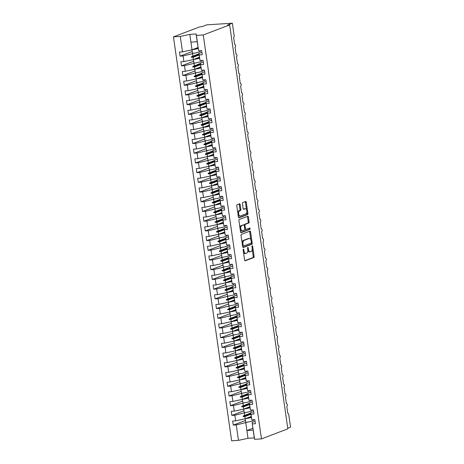 <?xml version="1.0" encoding="UTF-8"?>
<svg xmlns="http://www.w3.org/2000/svg" width="464" height="464" viewBox="0 0 464 464"><rect width="100%" height="100%" fill="white"/><g stroke="black" fill="none" stroke-linecap="round" stroke-linejoin="round"><path stroke-width="0.7" d="M243.374 249.116A0.679 0.342 86.3 0 0 243.136 249.91L244.598 260.037A0.974 0.493 86.3 0 0 245.137 260.826A0.974 0.493 86.3 0 0 245.212 260.809L253.762 257.549A0.974 0.493 86.3 0 0 254.098 256.418L252.642 246.291A0.679 0.342 86.3 0 0 252.265 245.74A0.679 0.342 86.3 0 0 252.213 245.752A0.679 0.342 86.3 0 0 251.975 246.541L252.167 247.851A3.109 1.572 86.3 0 1 251.082 251.482L250.369 251.755A3.109 1.572 86.3 0 1 250.131 251.807A3.109 1.572 86.3 0 1 248.414 249.284L248.223 247.973A0.679 0.342 86.3 0 0 247.846 247.422A0.679 0.342 86.3 0 0 247.793 247.434A0.679 0.342 86.3 0 0 247.556 248.228L247.747 249.539A3.109 1.572 86.3 0 1 246.662 253.164L245.955 253.437A3.109 1.572 86.3 0 1 245.711 253.489A3.109 1.572 86.3 0 1 243.994 250.966L243.803 249.655A0.679 0.342 86.3 0 0 243.426 249.104A0.679 0.342 86.3 0 0 243.374 249.116M240.137 204.578A0.974 0.493 86.3 0 0 239.604 203.789A0.974 0.493 86.3 0 0 239.528 203.806L237.127 204.723A0.974 0.493 86.3 0 0 236.791 205.854L238.409 217.1A0.974 0.493 86.3 0 0 238.948 217.889A0.974 0.493 86.3 0 0 239.024 217.871L247.573 214.612A0.974 0.493 86.3 0 0 247.915 213.481L246.291 202.234A0.974 0.493 86.3 0 0 245.758 201.446A0.974 0.493 86.3 0 0 245.682 201.463L242.782 202.565A0.974 0.493 86.3 0 0 242.446 203.702L243.136 208.516A0.974 0.493 86.3 0 0 243.675 209.305A0.974 0.493 86.3 0 0 243.751 209.287L245.189 208.736A2.598 1.317 86.3 0 1 245.386 208.696A2.598 1.317 86.3 0 1 246.848 211.004A2.598 1.317 86.3 0 1 245.92 213.834L240.294 215.98A2.598 1.317 86.3 0 1 240.091 216.027A2.598 1.317 86.3 0 1 238.629 213.718A2.598 1.317 86.3 0 1 239.557 210.882L240.497 210.528A0.974 0.493 86.3 0 0 240.833 209.392L240.137 204.578L239.285 204.636A0.974 0.493 86.3 0 0 239.035 203.992M255.067 421.312L252.085 422.449L254.632 439.327L261.47 438.886L287.848 428.835L229.639 24.911L227.511 25.044L232.354 23.2L234.158 35.728A1.485 0.754 -93.7 0 1 233.641 37.456L234.651 44.451A1.485 0.754 86.3 0 1 234.767 44.422A1.485 0.754 86.3 0 1 235.567 45.536A1.485 0.754 -93.7 0 1 235.039 47.166L236.048 54.16A1.485 0.754 86.3 0 1 236.164 54.131A1.485 0.754 86.3 0 1 236.971 55.245A1.485 0.754 -93.7 0 1 236.437 56.881L237.562 63.846A1.485 0.754 86.3 0 0 237.446 63.87M261.47 438.886L203.261 34.962L229.639 24.911M241.402 234.361A0.974 0.493 86.3 0 0 241.06 235.497L242.684 246.744A0.974 0.493 86.3 0 0 243.217 247.532A0.974 0.493 86.3 0 0 243.293 247.515L251.848 244.255A0.974 0.493 86.3 0 0 252.184 243.119L250.566 231.872A0.974 0.493 86.3 0 0 250.026 231.084A0.974 0.493 86.3 0 0 249.951 231.101L241.402 234.361M240.543 231.925L238.925 220.678A0.974 0.493 86.3 0 1 239.262 219.542L247.817 216.282A0.974 0.493 86.3 0 1 247.892 216.265A0.974 0.493 86.3 0 1 248.426 217.053L249.122 221.867A0.974 0.493 86.3 0 1 248.785 222.998L245.317 224.321A0.974 0.493 86.3 0 0 244.98 225.458L245.439 228.648A0.974 0.493 86.3 0 0 245.972 229.436A0.974 0.493 86.3 0 0 246.048 229.425L249.661 228.044A0.679 0.342 86.3 0 1 249.713 228.033A0.679 0.342 86.3 0 1 250.096 228.636A0.679 0.342 86.3 0 1 249.852 229.378L241.158 232.696A0.974 0.493 86.3 0 1 241.083 232.708A0.974 0.493 86.3 0 1 240.543 231.925M201.898 52.345L198.917 53.482L200.048 60.552L203.052 60.355L203.638 64.438L200.634 64.629L200.315 63.191L201.446 70.261L204.45 70.07L205.036 74.147L202.037 74.339L201.712 72.9L202.843 79.97L205.848 79.779L206.439 83.856L203.435 84.048L203.11 82.609L204.247 89.68L207.251 89.488L207.837 93.566L204.833 93.757L204.514 92.319L205.645 99.389L208.649 99.197L209.235 103.275L206.231 103.466L205.912 102.028L207.043 109.098L210.047 108.907L210.633 112.984L207.634 113.175L207.309 111.737L208.44 118.807L211.445 118.616L212.036 122.693L209.032 122.885L208.707 121.452L209.844 128.516L212.848 128.325L213.434 132.402L210.43 132.594L210.111 131.161L211.242 138.226L214.246 138.034L214.832 142.112L211.828 142.303L211.509 140.87L212.64 147.935L215.644 147.743L216.23 151.821L213.225 152.018L212.906 150.58L214.037 157.65L217.042 157.453L217.633 161.53L214.629 161.727L214.304 160.289L215.441 167.359L218.44 167.162L219.031 171.245L216.027 171.436L215.702 169.998L216.839 177.068L219.843 176.877L220.429 180.954L217.425 181.146L217.106 179.707L218.237 186.777L221.241 186.586L221.827 190.663L218.822 190.855L218.503 189.416L219.634 196.487L222.639 196.295L223.23 200.373L220.226 200.564L219.901 199.126L221.038 206.196L224.037 206.004L224.628 210.082L221.624 210.273L221.299 208.835L222.436 215.905L225.44 215.714L226.026 219.791L223.022 219.982L222.703 218.544L223.834 225.614L226.838 225.423L227.424 229.5L224.419 229.692L224.1 228.259L225.231 235.323L228.236 235.132L228.822 239.209L225.823 239.401L225.498 237.968L226.635 245.033L229.634 244.841L230.225 248.919L227.221 249.11L226.896 247.677L228.033 254.742L231.037 254.55L231.623 258.628L228.619 258.825L228.3 257.387L229.431 264.457L232.435 264.26L233.021 268.337L230.016 268.534L229.697 267.096L230.828 274.166L233.833 273.969L234.419 278.052L231.42 278.243L231.095 276.805L232.232 283.875L235.231 283.684L235.822 287.761L232.818 287.953L232.493 286.514L233.63 293.584L236.634 293.393L237.22 297.47L234.216 297.662L233.897 296.223L235.028 303.294L238.032 303.102L238.618 307.18L235.613 307.371L235.294 305.933L236.425 313.003L239.43 312.811L240.016 316.889L237.017 317.08L236.692 315.642L237.823 322.712L240.828 322.521L241.419 326.598L238.415 326.789L238.09 325.351L239.227 332.421L242.231 332.23L242.817 336.307L239.813 336.499L239.494 335.06L240.625 342.13L243.629 341.939L244.215 346.016L241.21 346.208L240.891 344.775L242.022 351.84L245.027 351.648L245.613 355.726L242.614 355.917L242.289 354.484L243.42 361.549L246.425 361.357L247.016 365.435L244.012 365.632L243.687 364.194L244.824 371.264L247.822 371.067L248.414 375.144L245.41 375.341L245.091 373.903L245.897 379.535L246.222 380.973L249.226 380.776L249.812 384.859L246.807 385.05L246.488 383.612L246.807 385.833L247.619 390.682L250.624 390.485L251.21 394.568L248.205 394.76L247.886 393.321L248.205 395.543L249.017 400.391L252.022 400.2L252.613 404.277L249.609 404.469L249.284 403.03L249.603 405.252L250.421 410.101L253.419 409.909L254.011 413.987L251.007 414.178L250.682 412.74L251.819 419.81L254.823 419.618L255.409 423.696L252.404 423.887M203.261 34.962L196.423 35.403L198.65 50.843L201.654 50.646L202.24 54.723L199.236 54.92L198.917 53.482M192.253 51.51L180.09 56.144L183.089 55.953L183.901 61.584L193.418 59.52L199.45 57.217M194.631 53.116L183.089 55.953M200.274 50.965L200.993 50.692M203.296 62.054L200.315 63.191M193.65 61.219L181.488 65.853L184.492 65.662L185.304 71.294L194.822 69.229L200.854 66.926M196.028 62.826L184.492 65.662M201.672 60.674L202.391 60.401M204.694 71.763L201.712 72.9M195.054 70.928L182.886 75.568L185.89 75.371L186.702 81.003L196.22 78.938L202.252 76.635M197.426 72.535L185.89 75.371M203.07 70.383L203.795 70.11M206.091 81.473L203.11 82.609M196.452 80.637L184.283 85.277L187.288 85.08L188.1 90.712L197.618 88.647L203.65 86.345M198.824 82.244L187.288 85.08M204.473 80.092L205.192 79.82M287.755 428.191L290.557 427.124L288.753 414.601A1.485 0.754 86.3 0 0 287.935 413.395A1.485 0.754 86.3 0 0 287.819 413.418L286.81 406.429A1.485 0.754 -93.7 0 0 287.338 404.794A1.485 0.754 86.3 0 0 286.532 403.686A1.485 0.754 86.3 0 0 286.421 403.709L285.412 396.72A1.485 0.754 -93.7 0 0 285.94 395.084A1.485 0.754 86.3 0 0 285.134 393.977A1.485 0.754 86.3 0 0 285.018 394L284.014 387.011A1.485 0.754 -93.7 0 0 284.542 385.375A1.485 0.754 86.3 0 0 283.736 384.267A1.485 0.754 86.3 0 0 283.62 384.291L282.611 377.302A1.485 0.754 -93.7 0 0 283.144 375.666A1.485 0.754 86.3 0 0 282.338 374.552A1.485 0.754 86.3 0 0 282.222 374.581L281.213 367.587A1.485 0.754 -93.7 0 0 281.741 365.951A1.485 0.754 86.3 0 0 280.935 364.843A1.485 0.754 86.3 0 0 280.824 364.872L279.815 357.877A1.485 0.754 -93.7 0 0 280.343 356.242A1.485 0.754 86.3 0 0 279.537 355.134A1.485 0.754 86.3 0 0 279.421 355.163L278.417 348.168A1.485 0.754 -93.7 0 0 278.945 346.533A1.485 0.754 86.3 0 0 278.139 345.425A1.485 0.754 86.3 0 0 278.023 345.454L277.014 338.459A1.485 0.754 -93.7 0 0 277.547 336.823A1.485 0.754 86.3 0 0 276.741 335.716A1.485 0.754 86.3 0 0 276.625 335.739L275.616 328.75A1.485 0.754 -93.7 0 0 276.144 327.114A1.485 0.754 86.3 0 0 275.338 326.006A1.485 0.754 86.3 0 0 275.227 326.03L274.218 319.041A1.485 0.754 -93.7 0 0 274.746 317.405A1.485 0.754 86.3 0 0 273.94 316.297A1.485 0.754 86.3 0 0 273.824 316.32L272.82 309.331A1.485 0.754 -93.7 0 0 273.348 307.696A1.485 0.754 86.3 0 0 272.542 306.588A1.485 0.754 86.3 0 0 272.426 306.611L271.417 299.622A1.485 0.754 -93.7 0 0 271.95 297.987A1.485 0.754 86.3 0 0 271.144 296.879A1.485 0.754 86.3 0 0 271.028 296.902L270.019 289.913A1.485 0.754 -93.7 0 0 270.547 288.277A1.485 0.754 86.3 0 0 269.746 287.17A1.485 0.754 86.3 0 0 269.63 287.193L268.621 280.204A1.485 0.754 -93.7 0 0 269.149 278.568A1.485 0.754 86.3 0 0 268.343 277.46A1.485 0.754 86.3 0 0 268.227 277.484L267.223 270.495A1.485 0.754 -93.7 0 0 267.751 268.859A1.485 0.754 86.3 0 0 266.945 267.745A1.485 0.754 86.3 0 0 266.829 267.774L265.826 260.78A1.485 0.754 -93.7 0 0 266.353 259.144A1.485 0.754 86.3 0 0 265.547 258.036A1.485 0.754 86.3 0 0 265.431 258.065L264.422 251.07A1.485 0.754 -93.7 0 0 264.95 249.435A1.485 0.754 86.3 0 0 264.149 248.327A1.485 0.754 86.3 0 0 264.033 248.356L263.024 241.361A1.485 0.754 -93.7 0 0 263.552 239.726A1.485 0.754 86.3 0 0 262.746 238.618A1.485 0.754 86.3 0 0 262.636 238.647L261.626 231.652A1.485 0.754 -93.7 0 0 262.154 230.016A1.485 0.754 86.3 0 0 261.348 228.909A1.485 0.754 86.3 0 0 261.232 228.932L260.229 221.943A1.485 0.754 -93.7 0 0 260.756 220.307A1.485 0.754 86.3 0 0 259.95 219.199A1.485 0.754 86.3 0 0 259.834 219.223L258.825 212.234A1.485 0.754 -93.7 0 0 259.353 210.598A1.485 0.754 86.3 0 0 258.552 209.49A1.485 0.754 86.3 0 0 258.436 209.513L257.427 202.524A1.485 0.754 -93.7 0 0 257.955 200.889A1.485 0.754 86.3 0 0 257.149 199.781A1.485 0.754 86.3 0 0 257.039 199.804L256.029 192.815A1.485 0.754 -93.7 0 0 256.557 191.18A1.485 0.754 86.3 0 0 255.751 190.072A1.485 0.754 86.3 0 0 255.635 190.095L254.632 183.106A1.485 0.754 -93.7 0 0 255.159 181.47A1.485 0.754 86.3 0 0 254.353 180.363A1.485 0.754 86.3 0 0 254.237 180.386L253.228 173.397A1.485 0.754 -93.7 0 0 253.762 171.761A1.485 0.754 86.3 0 0 252.955 170.653A1.485 0.754 86.3 0 0 252.839 170.677L251.83 163.688A1.485 0.754 -93.7 0 0 252.358 162.052A1.485 0.754 86.3 0 0 251.552 160.938A1.485 0.754 86.3 0 0 251.442 160.967L250.432 153.973A1.485 0.754 -93.7 0 0 250.96 152.337A1.485 0.754 86.3 0 0 250.154 151.229A1.485 0.754 86.3 0 0 250.038 151.258L249.035 144.263A1.485 0.754 -93.7 0 0 249.562 142.628A1.485 0.754 86.3 0 0 248.756 141.52A1.485 0.754 86.3 0 0 248.64 141.549L247.631 134.554A1.485 0.754 -93.7 0 0 248.165 132.919A1.485 0.754 86.3 0 0 247.358 131.811A1.485 0.754 86.3 0 0 247.242 131.84L246.233 124.845A1.485 0.754 -93.7 0 0 246.761 123.209A1.485 0.754 86.3 0 0 245.955 122.102A1.485 0.754 86.3 0 0 245.845 122.125L244.835 115.136A1.485 0.754 -93.7 0 0 245.363 113.5A1.485 0.754 86.3 0 0 244.557 112.392A1.485 0.754 86.3 0 0 244.441 112.416L243.438 105.427A1.485 0.754 -93.7 0 0 243.965 103.791A1.485 0.754 86.3 0 0 243.159 102.683A1.485 0.754 86.3 0 0 243.043 102.706L242.034 95.717A1.485 0.754 -93.7 0 0 242.568 94.082A1.485 0.754 86.3 0 0 241.761 92.974A1.485 0.754 86.3 0 0 241.645 92.997L240.636 86.008A1.485 0.754 -93.7 0 0 241.164 84.373A1.485 0.754 86.3 0 0 240.358 83.265A1.485 0.754 86.3 0 0 240.248 83.288L239.238 76.299A1.485 0.754 -93.7 0 0 239.766 74.663A1.485 0.754 86.3 0 0 238.96 73.556A1.485 0.754 86.3 0 0 238.844 73.579L237.841 66.59A1.485 0.754 -93.7 0 0 238.368 64.954A1.485 0.754 86.3 0 0 237.562 63.846M207.495 91.182L204.514 92.319M197.85 90.347L185.681 94.987L188.686 94.795L189.498 100.427L199.015 98.356L205.047 96.06M200.228 91.953L188.686 94.795M205.871 89.801L206.59 89.529M208.893 100.891L205.912 102.028M199.247 100.056L187.085 104.696L190.089 104.504L190.895 110.136L200.419 108.066L206.451 105.769M201.625 101.662L190.089 104.504M207.269 99.511L207.988 99.238M210.291 110.6L207.309 111.737M200.645 109.765L188.483 114.405L191.487 114.214L192.299 119.845L201.817 117.775L207.849 115.478M203.023 111.372L191.487 114.214M208.667 109.226L209.392 108.947M211.688 120.315L208.707 121.452M202.049 119.48L189.88 124.114L192.885 123.923L193.697 129.555L203.215 127.484L209.247 125.187M204.421 121.087L192.885 123.923M210.07 118.935L210.789 118.656M213.092 130.024L210.111 131.161M203.447 129.189L191.278 133.823L194.283 133.632L195.095 139.264L204.612 137.193L210.644 134.896M205.825 130.796L194.283 133.632M211.468 128.644L212.187 128.366M214.49 139.734L211.509 140.87M204.844 138.898L192.682 143.533L195.686 143.341L196.492 148.973L206.016 146.902L212.048 144.606M207.222 140.505L195.686 143.341M212.866 138.353L213.585 138.075M215.888 149.443L212.906 150.58M206.242 148.608L194.08 153.242L197.084 153.05L197.896 158.682L207.414 156.612L213.446 154.315M208.62 150.214L197.084 153.05M214.264 148.062L214.983 147.79M217.285 159.152L214.304 160.289M207.646 158.317L195.477 162.951L198.482 162.76L199.294 168.391L208.812 166.327L214.844 164.024M210.018 159.923L198.482 162.76M215.667 157.772L216.386 157.499M218.689 168.861L215.702 169.998M209.044 168.026L196.875 172.66L199.88 172.469L200.692 178.101L210.209 176.036L216.241 173.733M211.422 169.633L199.88 172.469M217.065 167.481L217.784 167.208M220.087 178.57L217.106 179.707M210.441 177.735L198.279 182.375L201.277 182.178L202.089 187.81L211.613 185.745L217.645 183.442M212.819 179.342L201.277 182.178M218.463 177.19L219.182 176.917M221.485 188.28L218.503 189.416M211.839 187.444L199.677 192.084L202.681 191.887L203.493 197.519L213.011 195.454L219.043 193.152M214.217 189.051L202.681 191.887M219.861 186.899L220.58 186.627M222.882 197.989L219.901 199.126M213.243 197.154L201.074 201.794L204.079 201.602L204.891 207.234L214.409 205.163L220.441 202.867M215.615 198.76L204.079 201.602M221.258 196.608L221.983 196.336M224.286 207.698L221.299 208.835M214.641 206.863L202.472 211.503L205.477 211.311L206.289 216.943L215.806 214.873L221.838 212.576M217.019 208.469L205.477 211.311M222.662 206.318L223.381 206.045M225.684 217.407L222.703 218.544M216.038 216.572L203.876 221.212L206.874 221.021L207.686 226.652L217.21 224.582L223.242 222.285M218.416 218.179L206.874 221.021M224.06 216.033L224.779 215.754M227.082 227.122L224.1 228.259M217.436 226.287L205.274 230.921L208.278 230.73L209.09 236.362L218.608 234.291L224.64 231.994M219.814 227.888L208.278 230.73M225.458 225.742L226.177 225.463M228.479 236.831L225.498 237.968M218.84 235.996L206.671 240.63L209.676 240.439L210.488 246.071L220.006 244L226.038 241.703M221.212 237.603L209.676 240.439M226.855 235.451L227.58 235.173M229.883 246.541L226.896 247.677M220.238 245.705L208.069 250.34L211.074 250.148L211.886 255.78L221.403 253.709L227.435 251.413M222.616 247.312L211.074 250.148M228.259 245.16L228.978 244.882M231.281 256.25L228.3 257.387M221.635 255.415L209.473 260.049L212.471 259.857L213.283 265.489L222.801 263.419L228.833 261.122M224.013 257.021L212.471 259.857M229.657 254.869L230.376 254.597M232.679 265.959L229.697 267.096M223.033 265.124L210.871 269.758L213.875 269.567L214.687 275.198L224.205 273.134L230.237 270.831M225.411 266.73L213.875 269.567M231.055 264.579L231.774 264.306M234.076 275.668L231.095 276.805M224.437 274.833L212.268 279.467L215.273 279.276L216.085 284.908L225.603 282.843L231.635 280.54M226.809 276.44L215.273 279.276M232.452 274.288L233.177 274.015M235.474 285.377L232.493 286.514M225.835 284.542L213.666 289.182L216.671 288.985L217.483 294.617L227 292.552L233.032 290.249M228.213 286.149L216.671 288.985M233.856 283.997L234.575 283.724M236.878 295.087L233.897 296.223M227.232 294.251L215.07 298.891L218.068 298.694L218.88 304.326L228.398 302.261L234.43 299.959M229.61 295.858L218.068 298.694M235.254 293.706L235.973 293.434M238.276 304.796L235.294 305.933M228.63 303.961L216.468 308.601L219.472 308.409L220.284 314.035L229.802 311.97L235.834 309.674M231.008 305.567L219.472 308.409M236.652 303.415L237.371 303.143M239.673 314.505L236.692 315.642M230.034 313.67L217.865 318.31L220.87 318.118L221.682 323.75L231.2 321.68L237.232 319.383M232.406 315.276L220.87 318.118M238.049 313.125L238.774 312.852M241.071 324.214L238.09 325.351M231.432 323.379L219.263 328.019L222.268 327.828L223.08 333.459L232.597 331.389L238.629 329.092M233.804 324.986L222.268 327.828M239.453 322.834L240.172 322.561M242.475 333.929L239.494 335.06M232.829 333.094L220.661 337.728L223.665 337.537L224.477 343.169L233.995 341.098L240.027 338.801M235.207 334.695L223.665 337.537M240.851 332.549L241.57 332.27M243.873 343.638L240.891 344.775M234.227 342.803L222.065 347.437L225.069 347.246L225.875 352.878L235.399 350.807L241.431 348.51M236.605 344.41L225.069 347.246M242.249 342.258L242.968 341.98M245.27 353.348L242.289 354.484M235.625 352.512L223.462 357.147L226.467 356.955L227.279 362.587L236.797 360.516L242.829 358.22M238.003 354.119L226.467 356.955M243.646 351.967L244.371 351.689M246.668 363.057L243.687 364.194M237.029 362.222L224.86 366.856L227.865 366.664L228.677 372.296L238.194 370.226L244.226 367.929M239.401 363.828L227.865 366.664M245.05 361.676L245.769 361.404M248.072 372.766L245.091 373.903M238.426 371.931L226.258 376.565L229.262 376.374L230.074 382.005L239.592 379.941L245.624 377.638M240.804 373.537L229.262 376.374M246.448 371.386L247.167 371.113M249.47 382.475L246.488 383.612M239.824 381.64L227.662 386.274L230.666 386.083L231.472 391.715L240.996 389.65L247.028 387.347M242.202 383.247L230.666 386.083M247.846 381.095L248.565 380.822M250.867 392.184L247.886 393.321M241.222 391.349L229.059 395.989L232.064 395.792L232.876 401.424L242.394 399.359L248.426 397.056M243.6 392.956L232.064 395.792M249.243 390.804L249.963 390.531M252.265 401.894L249.284 403.03M242.626 401.058L230.457 405.698L233.462 405.501L234.274 411.133L243.791 409.068L249.823 406.766M244.998 402.665L233.462 405.501M250.647 400.513L251.366 400.241M253.669 411.603L250.682 412.74M244.023 410.768L231.855 415.408L234.859 415.216L235.671 420.842L232.667 421.039L233.259 425.117L236.257 424.925L238.484 440.359L231.646 440.8L173.443 36.876L199.822 26.819L201.95 26.686L206.793 24.841L232.354 23.2M246.401 412.374L234.859 415.216M252.045 410.222L252.764 409.95M245.421 420.477L233.259 425.117M247.799 422.083L236.257 424.925M253.443 419.932L254.162 419.659M196.423 35.403L196.104 33.965L189.799 34.371L192.021 49.805L198.053 47.508M192.021 49.805L182.503 51.875L179.498 52.067L180.09 56.144M198.65 50.843L197.223 41.731L190.919 42.137M181.488 65.853L180.896 61.776L183.901 61.584M182.886 75.568L182.3 71.485L185.304 71.294M184.283 85.277L183.698 81.2L186.702 81.003M185.681 94.987L185.095 90.909L188.1 90.712M187.085 104.696L186.493 100.618L189.498 100.427M188.483 114.405L187.897 110.328L190.895 110.136M189.88 124.114L189.295 120.037L192.299 119.845M191.278 133.823L190.692 129.746L193.697 129.555M192.682 143.533L192.09 139.455L195.095 139.264M194.08 153.242L193.494 149.164L196.492 148.973M195.477 162.951L194.892 158.874L197.896 158.682M196.875 172.66L196.289 168.583L199.294 168.391M198.279 182.375L197.687 178.292L200.692 178.101M199.677 192.084L199.091 188.007L202.089 187.81M201.074 201.794L200.489 197.716L203.493 197.519M202.472 211.503L201.886 207.425L204.891 207.234M203.876 221.212L203.284 217.135L206.289 216.943M205.274 230.921L204.688 226.844L207.686 226.652M206.671 240.63L206.086 236.553L209.09 236.362M208.069 250.34L207.483 246.262L210.488 246.071M209.473 260.049L208.881 255.971L211.886 255.78M210.871 269.758L210.279 265.681L213.283 265.489M212.268 279.467L211.683 275.39L214.687 275.198M213.666 289.182L213.08 285.099L216.085 284.908M215.07 298.891L214.478 294.814L217.483 294.617M216.468 308.601L215.876 304.523L218.88 304.326M217.865 318.31L217.28 314.232L220.284 314.035M219.263 328.019L218.677 323.942L221.682 323.75M220.661 337.728L220.075 333.651L223.08 333.459M222.065 347.437L221.473 343.36L224.477 343.169M223.462 357.147L222.877 353.069L225.875 352.878M224.86 366.856L224.274 362.778L227.279 362.587M226.258 376.565L225.672 372.488L228.677 372.296M227.662 386.274L227.07 382.197L230.074 382.005M229.059 395.989L228.474 391.906L231.472 391.715M230.457 405.698L229.871 401.621L232.876 401.424M231.855 415.408L231.269 411.33L234.274 411.133M199.236 54.92L200.048 60.552M200.634 64.629L201.446 70.261M202.037 74.339L202.843 79.97M203.435 84.048L204.247 89.68M204.833 93.757L205.645 99.389M206.231 103.466L207.043 109.098M207.634 113.175L208.44 118.807M209.032 122.885L209.844 128.516M210.43 132.594L211.242 138.226M211.828 142.303L212.64 147.935M213.225 152.018L214.037 157.65M214.629 161.727L215.441 167.359M216.027 171.436L216.839 177.068M217.425 181.146L218.237 186.777M218.822 190.855L219.634 196.487M220.226 200.564L221.038 206.196M221.624 210.273L222.436 215.905M223.022 219.982L223.834 225.614M224.419 229.692L225.231 235.323M225.823 239.401L226.635 245.033M227.221 249.11L228.033 254.742M228.619 258.825L229.431 264.457M230.016 268.534L230.828 274.166M231.42 278.243L232.232 283.875M232.818 287.953L233.63 293.584M234.216 297.662L235.028 303.294M235.613 307.371L236.425 313.003M237.017 317.08L237.823 322.712M238.415 326.789L239.227 332.421M239.813 336.499L240.625 342.13M241.21 346.208L242.022 351.84M242.614 355.917L243.42 361.549M244.012 365.632L244.824 371.264M245.41 375.341L246.222 380.973M246.807 385.05L247.619 390.682M248.205 394.76L249.017 400.391M249.609 404.469L250.421 410.101M251.007 414.178L251.819 419.81M189.799 34.371L180.276 36.436L182.503 51.875M180.276 36.436L173.443 36.876M192.612 53.888L192.931 56.103L191.33 56.817L191.4 57.304L193.099 57.298L193.418 59.52M199.131 54.996L193.099 57.298M198.963 53.807L192.931 56.103M194.01 63.597L194.329 65.813L192.734 66.526L192.804 67.013L194.503 67.007L194.822 69.229M200.535 64.711L194.503 67.007M200.361 63.516L194.329 65.813M195.408 73.306L195.727 75.522L194.132 76.235L194.201 76.722L195.901 76.717L196.73 82.58A7.917 1.056 171.8 0 0 204.514 80.394L204.438 79.866M201.933 74.42L195.901 76.717M201.759 73.225L195.727 75.522M196.806 83.015L197.125 85.237L195.53 85.944L195.599 86.432L197.299 86.426L198.128 92.29A7.917 1.056 171.8 0 0 205.912 90.103L205.836 89.575M203.331 84.129L197.299 86.426M203.157 82.934L197.125 85.237M198.203 92.725L198.528 94.946L196.927 95.654L196.997 96.141L198.696 96.135L199.015 98.356M204.728 93.838L198.696 96.135M204.56 92.643L198.528 94.946M199.607 102.434L199.926 104.655L198.325 105.363L198.401 105.85L200.1 105.844L200.419 108.066M206.126 103.547L200.1 105.844M205.958 102.353L199.926 104.655M201.005 112.143L201.324 114.364L199.729 115.078L199.798 115.559L201.498 115.553L202.327 121.423A7.917 1.056 171.8 0 0 210.111 119.231L210.035 118.709M207.53 113.257L201.498 115.553M207.356 112.062L201.324 114.364M202.403 121.852L202.722 124.074L201.127 124.787L201.196 125.268L202.896 125.268L203.725 131.132A7.917 1.056 171.8 0 0 211.509 128.94L211.433 128.418M208.928 122.966L202.896 125.268M208.754 121.777L202.722 124.074M203.8 131.561L204.125 133.783L202.524 134.496L202.594 134.978L204.293 134.978L204.612 137.193M210.325 132.675L204.293 134.978M210.157 131.486L204.125 133.783M205.204 141.271L205.523 143.492L203.922 144.205L203.998 144.693L205.691 144.687L206.016 146.902M211.723 142.384L205.691 144.687M211.555 141.195L205.523 143.492M206.602 150.986L206.921 153.201L205.326 153.915L205.395 154.402L207.095 154.396L207.414 156.612M213.127 152.093L207.095 154.396M212.953 150.904L206.921 153.201M208 160.695L208.319 162.91L206.724 163.624L206.793 164.111L208.493 164.105L209.322 169.969A7.917 1.056 171.8 0 0 217.106 167.782L217.03 167.255M214.525 161.803L208.493 164.105M214.351 160.614L208.319 162.91M209.397 170.404L209.722 172.62L208.121 173.333L208.191 173.82L209.89 173.814L210.209 176.036M215.922 171.518L209.89 173.814M215.754 170.323L209.722 172.62M210.801 180.113L211.12 182.329L209.519 183.042L209.589 183.529L211.288 183.524L211.613 185.745M217.32 181.227L211.288 183.524M217.152 180.032L211.12 182.329M212.199 189.822L212.518 192.044L210.923 192.751L210.992 193.239L212.692 193.233L213.521 199.097A7.917 1.056 171.8 0 0 221.305 196.91L221.229 196.382M218.724 190.936L212.692 193.233M218.55 189.741L212.518 192.044M213.597 199.532L213.916 201.753L212.321 202.461L212.39 202.948L214.09 202.942L214.919 208.812A7.917 1.056 171.8 0 0 222.703 206.619L222.627 206.091M220.122 200.645L214.09 202.942M219.948 199.45L213.916 201.753M214.994 209.241L215.319 211.462L213.718 212.17L213.788 212.657L215.487 212.651L215.806 214.873M221.519 210.354L215.487 212.651M221.351 209.16L215.319 211.462M216.398 218.95L216.717 221.171L215.116 221.885L215.186 222.366L216.885 222.36L217.21 224.582M222.917 220.064L216.885 222.36M222.749 218.869L216.717 221.171M217.796 228.659L218.115 230.881L216.52 231.594L216.589 232.075L218.289 232.07L219.118 237.939A7.917 1.056 171.8 0 0 226.902 235.747L226.826 235.225M224.321 229.773L218.289 232.07M224.147 228.584L218.115 230.881M219.194 238.368L219.513 240.59L217.918 241.303L217.987 241.785L219.687 241.785L220.516 247.648A7.917 1.056 171.8 0 0 228.3 245.456L228.224 244.934M225.719 239.482L219.687 241.785M225.545 238.293L219.513 240.59M220.591 248.078L220.91 250.299L219.315 251.012L219.385 251.494L221.084 251.494L221.403 253.709M227.116 249.191L221.084 251.494M226.942 248.002L220.91 250.299M221.995 257.787L222.314 260.008L220.713 260.722L220.783 261.209L222.482 261.203L222.801 263.419M228.514 258.9L222.482 261.203M228.346 257.711L222.314 260.008M223.393 267.502L223.712 269.717L222.117 270.431L222.186 270.918L223.886 270.912L224.715 276.776A7.917 1.056 171.8 0 0 232.499 274.589L232.423 274.062M229.918 268.61L223.886 270.912M229.744 267.421L223.712 269.717M224.791 277.211L225.11 279.427L223.515 280.14L223.584 280.627L225.284 280.621L226.113 286.485A7.917 1.056 171.8 0 0 233.897 284.299L233.821 283.771M231.316 278.325L225.284 280.621M231.142 277.13L225.11 279.427M226.188 286.92L226.507 289.136L224.912 289.849L224.982 290.336L226.681 290.331L227 292.552M232.713 288.034L226.681 290.331M232.539 286.839L226.507 289.136M227.592 296.629L227.911 298.851L226.31 299.558L226.38 300.046L228.079 300.04L228.398 302.261M234.111 297.743L228.079 300.04M233.943 296.548L227.911 298.851M228.99 306.339L229.309 308.56L227.714 309.268L227.783 309.755L229.483 309.749L230.312 315.613A7.917 1.056 171.8 0 0 238.096 313.426L238.02 312.898M235.515 307.452L229.483 309.749M235.341 306.257L229.309 308.56M230.388 316.048L230.707 318.269L229.112 318.977L229.181 319.464L230.881 319.458L231.2 321.68M236.913 317.161L230.881 319.458M236.739 315.967L230.707 318.269M231.785 325.757L232.104 327.978L230.509 328.686L230.579 329.173L232.278 329.167L232.597 331.389M238.31 326.871L232.278 329.167M238.136 325.676L232.104 327.978M233.183 335.466L233.508 337.688L231.907 338.401L231.977 338.882L233.676 338.877L233.995 341.098M239.708 336.58L233.676 338.877M239.54 335.391L233.508 337.688M234.587 345.175L234.906 347.397L233.305 348.11L233.38 348.592L235.08 348.592L235.909 354.455A7.917 1.056 171.8 0 0 243.693 352.263L243.617 351.741M241.106 346.289L235.08 348.592M240.938 345.1L234.906 347.397M235.985 354.885L236.304 357.106L234.709 357.819L234.778 358.301L236.478 358.301L237.307 364.165A7.917 1.056 171.8 0 0 245.091 361.978L245.015 361.45M242.51 355.998L236.478 358.301M242.336 354.809L236.304 357.106M237.382 364.594L237.701 366.815L236.106 367.529L236.176 368.016L237.875 368.01L238.194 370.226M243.907 365.707L237.875 368.01M243.733 364.518L237.701 366.815M238.78 374.309L239.105 376.524L237.504 377.238L237.574 377.725L239.273 377.719L239.592 379.941M245.305 375.417L239.273 377.719M245.137 374.228L239.105 376.524M240.184 384.018L240.503 386.234L238.902 386.947L238.977 387.434L240.671 387.428L241.506 393.292A7.917 1.056 171.8 0 0 249.29 391.106L249.214 390.578M246.703 385.132L240.671 387.428M246.535 383.937L240.503 386.234M241.582 393.727L241.901 395.943L240.306 396.656L240.375 397.143L242.075 397.138L242.904 403.001A7.917 1.056 171.8 0 0 250.688 400.815L250.612 400.287M248.107 394.841L242.075 397.138M247.933 393.646L241.901 395.943M242.979 403.436L243.298 405.658L241.703 406.365L241.773 406.853L243.472 406.847L243.791 409.068M249.504 404.55L243.472 406.847M249.33 403.355L243.298 405.658M244.377 413.146L244.702 415.367L243.101 416.075L243.171 416.562L244.87 416.556L245.189 418.777L235.671 420.842M250.902 414.259L244.87 416.556M245.189 418.777L251.221 416.481M250.734 413.064L244.702 415.367M252.085 422.449L254.307 437.888L248.002 438.294L238.484 440.359M254.632 439.327L254.307 437.888M245.781 422.855L248.002 438.294M252.915 428.226L246.883 430.528L253.187 430.122M196.104 33.965L197.223 41.731M250.815 413.65L243.171 416.562M250.746 413.163L243.101 416.075M249.417 403.941L241.773 406.853M249.348 403.454L241.703 406.365M248.02 394.232L240.375 397.143M247.944 393.745L240.306 396.656M246.616 384.517L238.977 387.434M246.546 384.035L238.902 386.947M245.218 374.808L237.574 377.725M245.149 374.326L237.504 377.238M243.82 365.098L236.176 368.016M243.751 364.617L236.106 367.529M242.423 355.389L234.778 358.301M242.353 354.902L234.709 357.819M241.019 345.68L233.38 348.592M240.949 345.193L233.305 348.11M239.621 335.971L231.977 338.882M239.552 335.484L231.907 338.401M238.223 326.262L230.579 329.173M238.154 325.774L230.509 328.686M236.826 316.552L229.181 319.464M236.756 316.065L229.112 318.977M235.422 306.843L227.783 309.755M235.352 306.356L227.714 309.268M234.024 297.134L226.38 300.046M233.955 296.647L226.31 299.558M232.626 287.425L224.982 290.336M232.557 286.938L224.912 289.849M231.229 277.71L223.584 280.627M231.159 277.228L223.515 280.14M229.825 268.001L222.186 270.918M229.755 267.519L222.117 270.431M228.427 258.291L220.783 261.209M228.358 257.81L220.713 260.722M227.029 248.582L219.385 251.494M226.96 248.101L219.315 251.012M225.632 238.873L217.987 241.785M225.562 238.386L217.918 241.303M224.228 229.164L216.589 232.075M224.158 228.677L216.52 231.594M222.83 219.455L215.186 222.366M222.761 218.967L215.116 221.885M221.432 209.745L213.788 212.657M221.363 209.258L213.718 212.17M220.035 200.036L212.39 202.948M219.965 199.549L212.321 202.461M218.637 190.327L210.992 193.239M218.561 189.84L210.923 192.751M217.233 180.618L209.589 183.529M217.164 180.131L209.519 183.042M215.835 170.903L208.191 173.82M215.766 170.421L208.121 173.333M214.438 161.194L206.793 164.111M214.368 160.712L206.724 163.624M213.04 151.484L205.395 154.402M212.964 151.003L205.326 153.915M211.636 141.775L203.998 144.693M211.567 141.294L203.922 144.205M210.238 132.066L202.594 134.978M210.169 131.579L202.524 134.496M208.841 122.357L201.196 125.268M208.771 121.87L201.127 124.787M207.443 112.648L199.798 115.559M207.373 112.16L199.729 115.078M206.039 102.938L198.401 105.85M205.97 102.451L198.325 105.363M204.641 93.229L196.997 96.141M204.572 92.742L196.927 95.654M203.244 83.52L195.599 86.432M203.174 83.033L195.53 85.944M201.846 73.811L194.201 76.722M201.776 73.324L194.132 76.235M200.442 64.102L192.804 67.013M200.373 63.614L192.734 66.526M199.044 54.387L191.4 57.304M198.975 53.905L191.33 56.817M243.478 252.288A3.109 1.572 86.3 0 0 244.859 253.547L245.711 253.489M247.811 250.369A3.109 1.572 86.3 0 0 249.278 251.859L250.131 251.807M244.847 260.675L252.909 257.607A0.974 0.493 86.3 0 0 253.245 256.47L252.207 249.232M250.827 239.679L249.713 231.93A0.974 0.493 86.3 0 0 249.458 231.287M242.933 247.382L250.995 244.308A0.974 0.493 86.3 0 0 251.331 243.177L251.297 242.939M243.194 245.439A0.679 0.342 86.3 0 0 243.571 245.99A0.679 0.342 86.3 0 0 243.623 245.978L251.134 243.119A0.679 0.342 86.3 0 0 251.366 242.324L251.169 240.944A3.109 1.572 86.3 0 0 249.452 238.421A3.109 1.572 86.3 0 0 249.209 238.473L244.076 240.427A3.109 1.572 86.3 0 0 242.997 244.058L243.194 245.439L242.498 245.485M242.573 245.995A0.679 0.342 86.3 0 0 242.718 246.048A0.679 0.342 86.3 0 0 242.771 246.036L243.519 245.99M249.452 238.421L248.6 238.473A3.109 1.572 86.3 0 0 248.356 238.525L249.209 238.473M242.104 242.736A3.109 1.572 86.3 0 1 243.223 240.485L248.356 238.525M244.11 225.133A0.974 0.493 86.3 0 1 244.464 224.379L247.933 223.056A0.974 0.493 86.3 0 0 248.269 221.92L247.579 217.106A0.974 0.493 86.3 0 0 247.324 216.468M244.789 229.28A0.974 0.493 86.3 0 0 245.125 229.494A0.974 0.493 86.3 0 0 245.201 229.477L245.897 229.431M240.799 232.563L249 229.436A0.679 0.342 86.3 0 0 249.249 228.943A0.679 0.342 86.3 0 0 249.11 228.259M241.715 225.695A2.598 1.317 86.3 0 0 240.787 228.532A2.598 1.317 86.3 0 0 242.249 230.84A2.598 1.317 86.3 0 0 242.452 230.794L244.435 230.04A0.974 0.493 86.3 0 0 244.772 228.903L244.313 225.713A0.974 0.493 86.3 0 0 243.774 224.924A0.974 0.493 86.3 0 0 243.699 224.941L240.862 225.748A2.598 1.317 86.3 0 0 239.929 227.627M240.248 229.842A2.598 1.317 86.3 0 0 241.396 230.892L242.249 230.84M243.003 224.982A0.974 0.493 86.3 0 0 242.921 224.976A0.974 0.493 86.3 0 0 242.846 224.994L243.699 224.941M240.862 225.748L242.846 224.994M237.777 212.715A2.598 1.317 86.3 0 1 238.705 210.94L239.644 210.581A0.974 0.493 86.3 0 0 239.981 209.444L239.285 204.636M238.125 215.116A2.598 1.317 86.3 0 0 239.238 216.079L240.091 216.027M245.386 208.696L244.534 208.748A2.598 1.317 86.3 0 0 244.337 208.794L245.189 208.736M243.391 209.154L244.337 208.794M246.5 209.658L245.439 202.287A0.974 0.493 86.3 0 0 245.189 201.649M238.664 217.744L246.726 214.67A0.974 0.493 86.3 0 0 247.063 213.533L246.848 212.06M251.36 417.438A7.917 1.056 171.8 0 1 245.386 418.702M253.408 419.705L253.483 420.233A7.917 1.056 171.8 0 1 245.7 422.42L245.178 418.777M251.314 417.13A6.734 0.899 171.8 0 1 246.094 418.429M249.963 407.723A7.917 1.056 171.8 0 1 243.989 408.993M252.01 409.996L252.085 410.524A7.917 1.056 171.8 0 1 244.302 412.711L243.78 409.068M249.916 407.421A6.734 0.899 171.8 0 1 244.696 408.72M248.565 398.013A7.917 1.056 171.8 0 1 242.591 399.284M248.518 397.706A6.734 0.899 171.8 0 1 243.298 399.011M247.161 388.304A7.917 1.056 171.8 0 1 241.193 389.574M247.121 387.997A6.734 0.899 171.8 0 1 241.901 389.302M245.763 378.595A7.917 1.056 171.8 0 1 239.789 379.865M247.811 380.869L247.886 381.396A7.917 1.056 171.8 0 1 240.103 383.583L239.581 379.941M245.723 378.288A6.734 0.899 171.8 0 1 240.497 379.593M244.366 368.886A7.917 1.056 171.8 0 1 238.392 370.15M246.413 371.159L246.488 371.687A7.917 1.056 171.8 0 1 238.705 373.874L238.183 370.231M244.319 368.578A6.734 0.899 171.8 0 1 239.099 369.883M242.968 359.177A7.917 1.056 171.8 0 1 236.994 360.441M242.921 358.869A6.734 0.899 171.8 0 1 237.701 360.174M241.564 349.467A7.917 1.056 171.8 0 1 235.596 350.732M241.524 349.16A6.734 0.899 171.8 0 1 236.304 350.465M240.166 339.758A7.917 1.056 171.8 0 1 234.198 341.023M242.214 342.032L242.295 342.554A7.917 1.056 171.8 0 1 234.511 344.746L233.984 341.104M240.126 339.451A6.734 0.899 171.8 0 1 234.9 340.756M238.769 330.049A7.917 1.056 171.8 0 1 232.795 331.313M240.816 332.323L240.891 332.845A7.917 1.056 171.8 0 1 233.108 335.037L232.586 331.395M238.722 329.742A6.734 0.899 171.8 0 1 233.502 331.047M237.371 320.34A7.917 1.056 171.8 0 1 231.397 321.604M239.418 322.608L239.494 323.135A7.917 1.056 171.8 0 1 231.71 325.328L231.188 321.685M237.324 320.032A6.734 0.899 171.8 0 1 232.104 321.337M235.967 310.631A7.917 1.056 171.8 0 1 229.999 311.895M235.927 310.323A6.734 0.899 171.8 0 1 230.707 311.622M234.569 300.916A7.917 1.056 171.8 0 1 228.601 302.186M236.617 303.189L236.698 303.717A7.917 1.056 171.8 0 1 228.914 305.904L228.387 302.261M234.529 300.614A6.734 0.899 171.8 0 1 229.303 301.913M233.172 291.206A7.917 1.056 171.8 0 1 227.198 292.477M235.219 293.48L235.294 294.008A7.917 1.056 171.8 0 1 227.511 296.194L226.989 292.552M233.125 290.899A6.734 0.899 171.8 0 1 227.905 292.204M231.774 281.497A7.917 1.056 171.8 0 1 225.8 282.767M231.727 281.19A6.734 0.899 171.8 0 1 226.507 282.495M230.37 271.788A7.917 1.056 171.8 0 1 224.402 273.058M230.33 271.481A6.734 0.899 171.8 0 1 225.11 272.786M228.972 262.079A7.917 1.056 171.8 0 1 223.004 263.343M231.026 264.352L231.101 264.88A7.917 1.056 171.8 0 1 223.317 267.067L222.79 263.424M228.932 261.771A6.734 0.899 171.8 0 1 223.706 263.076M227.575 252.37A7.917 1.056 171.8 0 1 221.601 253.634M229.622 254.643L229.697 255.171A7.917 1.056 171.8 0 1 221.914 257.358L221.392 253.715M227.528 252.062A6.734 0.899 171.8 0 1 222.308 253.367M226.177 242.66A7.917 1.056 171.8 0 1 220.203 243.925M226.13 242.353A6.734 0.899 171.8 0 1 220.91 243.658M224.779 232.951A7.917 1.056 171.8 0 1 218.805 234.216M224.733 232.644A6.734 0.899 171.8 0 1 219.513 233.949M223.375 223.242A7.917 1.056 171.8 0 1 217.407 224.506M225.429 225.516L225.504 226.038A7.917 1.056 171.8 0 1 217.72 228.23L217.193 224.588M223.335 222.935A6.734 0.899 171.8 0 1 218.109 224.24M221.978 213.533A7.917 1.056 171.8 0 1 216.004 214.797M224.025 215.801L224.1 216.328A7.917 1.056 171.8 0 1 216.317 218.521L215.795 214.878M221.931 213.225A6.734 0.899 171.8 0 1 216.711 214.53M220.58 203.824A7.917 1.056 171.8 0 1 214.606 205.088M220.533 203.516A6.734 0.899 171.8 0 1 215.313 204.815M219.182 194.109A7.917 1.056 171.8 0 1 213.208 195.379M219.136 193.807A6.734 0.899 171.8 0 1 213.916 195.106M217.778 184.399A7.917 1.056 171.8 0 1 211.81 185.67M219.832 186.673L219.907 187.201A7.917 1.056 171.8 0 1 212.123 189.387L211.596 185.745M217.738 184.092A6.734 0.899 171.8 0 1 212.518 185.397M216.381 174.69A7.917 1.056 171.8 0 1 210.407 175.96M218.428 176.964L218.503 177.492A7.917 1.056 171.8 0 1 210.72 179.678L210.198 176.036M216.334 174.383A6.734 0.899 171.8 0 1 211.114 175.688M214.983 164.981A7.917 1.056 171.8 0 1 209.009 166.251M214.936 164.674A6.734 0.899 171.8 0 1 209.716 165.979M213.585 155.272A7.917 1.056 171.8 0 1 207.611 156.536M215.632 157.545L215.708 158.073A7.917 1.056 171.8 0 1 207.924 160.26L207.396 156.617M213.539 154.964A6.734 0.899 171.8 0 1 208.319 156.269M212.181 145.563A7.917 1.056 171.8 0 1 206.213 146.827M214.235 147.836L214.31 148.364A7.917 1.056 171.8 0 1 206.526 150.551L205.999 146.908M212.141 145.255A6.734 0.899 171.8 0 1 206.921 146.56M210.784 135.853A7.917 1.056 171.8 0 1 204.81 137.118M212.831 138.127L212.906 138.649A7.917 1.056 171.8 0 1 205.123 140.841L204.601 137.199M210.743 135.546A6.734 0.899 171.8 0 1 205.517 136.851M209.386 126.144A7.917 1.056 171.8 0 1 203.412 127.409M209.339 125.837A6.734 0.899 171.8 0 1 204.119 127.142M207.988 116.435A7.917 1.056 171.8 0 1 202.014 117.699M207.942 116.128A6.734 0.899 171.8 0 1 202.722 117.433M206.584 106.726A7.917 1.056 171.8 0 1 200.616 107.99M208.638 108.999L208.713 109.521A7.917 1.056 171.8 0 1 200.929 111.714L200.402 108.071M206.544 106.418A6.734 0.899 171.8 0 1 201.324 107.723M205.187 97.017A7.917 1.056 171.8 0 1 199.218 98.281M207.234 99.284L207.315 99.812A7.917 1.056 171.8 0 1 199.532 102.005L199.004 98.356M205.146 96.709A6.734 0.899 171.8 0 1 199.92 98.014M203.789 87.302A7.917 1.056 171.8 0 1 197.815 88.572M203.742 87A6.734 0.899 171.8 0 1 198.522 88.299M202.391 77.592A7.917 1.056 171.8 0 1 196.417 78.863M202.345 77.291A6.734 0.899 171.8 0 1 197.125 78.59M200.987 67.883A7.917 1.056 171.8 0 1 195.019 69.153M203.041 70.157L203.116 70.685A7.917 1.056 171.8 0 1 195.332 72.871L194.805 69.229M200.947 67.576A6.734 0.899 171.8 0 1 195.727 68.881M199.59 58.174A7.917 1.056 171.8 0 1 193.621 59.444M201.637 60.448L201.718 60.975A7.917 1.056 171.8 0 1 193.935 63.162L193.407 59.52M199.549 57.867A6.734 0.899 171.8 0 1 194.323 59.172M198.192 48.465A7.917 1.056 171.8 0 1 192.218 49.729M200.239 50.738L200.315 51.266A7.917 1.056 171.8 0 1 192.531 53.453L192.009 49.81M198.145 48.157A6.734 0.899 171.8 0 1 192.925 49.462M243.298 251.012L243.994 250.966M247.544 248.02L248.223 247.973M247.718 249.33L248.414 249.284M251.964 246.332L252.642 246.291M253.245 256.47L254.098 256.418M252.909 257.607L253.762 257.549M243.124 249.702L243.803 249.655M249.713 231.93L250.566 231.872M251.331 243.177L252.184 243.119M250.995 244.308L251.848 244.255M243.223 240.485L244.076 240.427M242.301 244.105L242.997 244.058M247.579 217.106L248.426 217.053M248.269 221.92L249.122 221.867M247.933 223.056L248.785 222.998M244.464 224.379L245.317 224.321M244.267 225.504L244.98 225.458M244.743 228.694L245.439 228.648M249 229.436L249.852 229.378M239.981 209.444L240.833 209.392M239.644 210.581L240.497 210.528M238.705 210.94L239.557 210.882M245.439 202.287L246.291 202.234M247.063 213.533L247.915 213.481M246.726 214.67L247.573 214.612M250.908 417.304L250.809 416.637M249.51 407.595L249.412 406.928M248.107 397.886L248.014 397.213M246.709 388.171L246.61 387.504M245.311 378.462L245.212 377.795M243.913 368.752L243.815 368.085M242.51 359.043L242.417 358.376M241.112 349.334L241.019 348.667M239.714 339.625L239.615 338.958M238.316 329.916L238.218 329.249M236.913 320.206L236.82 319.539M235.515 310.497L235.422 309.83M234.117 300.788L234.018 300.121M232.719 291.079L232.621 290.406M231.316 281.37L231.223 280.697M229.918 271.655L229.825 270.988M228.52 261.945L228.421 261.278M227.122 252.236L227.024 251.569M225.719 242.527L225.626 241.86M224.321 232.818L224.228 232.151M222.923 223.109L222.824 222.442M221.525 213.399L221.427 212.732M220.127 203.69L220.029 203.023M218.724 193.981L218.631 193.314M217.326 184.272L217.227 183.599M215.928 174.563L215.83 173.89M214.53 164.848L214.432 164.181M213.127 155.138L213.034 154.471M211.729 145.429L211.63 144.762M210.331 135.72L210.233 135.053M208.933 126.011L208.835 125.344M207.53 116.302L207.437 115.635M206.132 106.592L206.039 105.925M204.734 96.883L204.636 96.216M203.336 87.174L203.238 86.507M201.933 77.465L201.84 76.792M200.535 67.756L200.442 67.083M199.137 58.041L199.039 57.374M197.739 48.331L197.641 47.664M242.718 246.048L243.571 245.99M245.125 229.494L245.972 229.436M242.921 224.976L243.774 224.924M249.4 417.762L249.319 417.206M247.996 408.053L247.915 407.496M246.599 398.344L246.517 397.787M245.201 388.635L245.12 388.072M243.803 378.926L243.722 378.363M242.399 369.216L242.324 368.654M241.002 359.507L240.92 358.945M239.604 349.792L239.523 349.235M238.206 340.083L238.125 339.526M236.802 330.374L236.727 329.817M235.405 320.665L235.323 320.108M234.007 310.955L233.926 310.399M232.609 301.246L232.528 300.689M231.205 291.537L231.13 290.98M229.808 281.828L229.726 281.265M228.41 272.119L228.329 271.556M227.012 262.409L226.931 261.847M225.614 252.7L225.533 252.138M224.211 242.985L224.129 242.428M222.813 233.276L222.732 232.719M221.415 223.567L221.334 223.01M220.017 213.858L219.936 213.301M218.614 204.148L218.532 203.592M217.216 194.439L217.135 193.882M215.818 184.73L215.737 184.173M214.42 175.021L214.339 174.464M213.017 165.312L212.935 164.749M211.619 155.602L211.538 155.04M210.221 145.893L210.14 145.331M208.823 136.178L208.742 135.621M207.42 126.469L207.344 125.912M206.022 116.76L205.941 116.203M204.624 107.051L204.543 106.494M203.226 97.341L203.145 96.785M201.823 87.632L201.747 87.075M200.425 77.923L200.344 77.366M199.027 68.214L198.946 67.657M197.629 58.505L197.548 57.942M196.226 48.795L196.15 48.233"/></g></svg>
